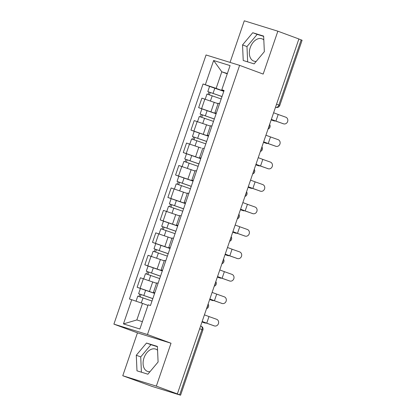 <?xml version="1.0" encoding="UTF-8"?>
<svg xmlns="http://www.w3.org/2000/svg" width="416" height="416" viewBox="0 0 416 416"><rect width="100%" height="100%" fill="white"/><g stroke="black" fill="none" stroke-linecap="round" stroke-linejoin="round"><path stroke-width="0.62" d="M256.214 61.396A11.872 7.982 110.3 0 1 253.755 61.079A11.872 7.982 110.3 0 1 250.245 47.585A11.872 7.982 110.3 0 1 261.997 38.813A11.872 7.982 110.3 0 1 263.817 39.931M149.968 371.717A11.872 7.982 110.3 0 1 147.508 371.405A11.872 7.982 110.3 0 1 143.998 357.906A11.872 7.982 110.3 0 1 155.75 349.138A11.872 7.982 110.3 0 1 157.57 350.256M122.772 375.742L156.333 386.131L177.356 393.91L298.88 38.969L277.857 31.19L263.172 74.079L239.616 65.364L206.055 54.974L113.901 324.132L137.457 332.852L122.772 375.742L152.116 386.422L180.575 395.2L179.655 394.82L201.978 329.618A3.042 2.049 -69.7 0 0 201.079 326.154A3.042 2.049 -69.7 0 0 201.006 326.134L201.079 326.154A3.042 3.042 0 0 1 202.899 329.997L199.664 328.76M277.857 31.19L244.296 20.8L230.053 62.405M156.333 386.131L171.018 343.236L147.462 334.521L239.616 65.364M177.356 393.91L179.655 394.82M298.865 39.021L302.099 40.258L279.776 105.461L278.855 105.076L301.179 39.879M218.041 103.662L201.89 98.14L198.64 107.64L216.154 113.667M219.591 103.62L218.182 103.256L214.926 112.757L216.341 113.121M201.984 108.878L198.64 107.64M216.263 113.339L214.926 112.757M210.356 126.116L194.204 120.593L190.949 130.094L208.463 136.12M211.905 126.074L210.491 125.71L207.241 135.21L208.65 135.574M194.298 131.331L190.949 130.094M208.577 135.793L207.241 135.21M201.235 148.039L186.514 143.047L183.264 152.547L200.777 158.574M204.214 148.528L202.805 148.164L199.55 157.664L200.964 158.028M186.612 153.785L183.264 152.547M200.886 158.246L199.55 157.664M194.979 171.023L178.828 165.5L175.573 175.001L193.086 181.028M196.529 170.981L195.114 170.617L191.864 180.118L193.274 180.482M178.922 176.238L175.573 175.001M193.201 180.7L191.864 180.118M187.288 193.476L171.142 187.954L167.887 197.454L185.401 203.481M188.843 193.435L187.429 193.071L184.179 202.571L185.588 202.935M171.236 198.692L167.887 197.454M185.515 203.154L184.179 202.571M179.603 215.93L163.452 210.408L160.202 219.908L177.715 225.935M181.152 215.888L179.743 215.524L176.488 225.025L177.902 225.389M163.545 221.146L160.202 219.908M177.824 225.607L176.488 225.025M171.917 238.384L155.766 232.861L152.511 242.362L170.024 248.388M173.467 238.342L172.052 237.978L168.802 247.478L170.212 247.842M155.86 243.599L152.511 242.362M170.139 248.061L168.802 247.478M164.226 260.837L148.075 255.315L144.825 264.815L162.339 270.842M165.776 260.796L164.367 260.437L161.112 269.932L162.526 270.296M148.174 266.053L144.825 264.815M162.448 270.514L161.112 269.932M156.541 283.291L140.39 277.768L137.134 287.269L154.648 293.296M158.09 283.249L156.676 282.89L153.426 292.386L154.835 292.75M140.483 288.506L137.134 287.269M154.762 292.968L153.426 292.386M227.25 73.824L221.801 71.812L216.133 88.364L223.839 91.213M223.948 90.886L221.79 89.773L230.069 65.593L213.632 60.502L221.801 71.812L227.349 73.528M147.42 305.219L142.511 303.399L136.843 319.951L123.448 323.903L139.885 328.994L148.164 304.814L150.462 305.526L224.089 90.485L221.79 89.773M123.448 323.903L131.726 299.723L142.511 303.399M216.133 88.364L203.05 83.975L129.428 299.01L131.726 299.723M205.348 84.687L213.632 60.502M113.901 324.132L147.462 334.521M254.134 63.882L264.342 51.678L263.645 36.104L252.741 32.729L242.538 44.928L243.23 60.507L254.134 63.882M137.457 332.852L171.018 343.236M147.888 374.202L158.096 362.003L157.399 346.424L146.494 343.049L136.287 355.254L136.984 370.828L147.888 374.202M136.843 319.951L142.392 321.672M209.674 86.424L203.05 83.975M263.661 36.374L257.182 34.367L246.974 46.571L247.655 61.875M246.974 46.571L242.538 44.928M257.182 34.367L252.741 32.729M157.409 346.7L150.93 344.692L140.728 356.897L141.409 372.2M140.728 356.897L136.287 355.254M150.93 344.692L146.494 343.049M283.504 123.807A3.5 3.172 105.6 0 0 283.696 123.869A3.5 3.172 105.6 0 0 287.664 121.456A3.5 3.172 105.6 0 0 285.771 117.187L278.184 114.478L275.917 121.103L283.504 123.807L275.111 120.874A11.414 0.307 18.9 0 1 271.315 119.486M283.696 123.869L282.89 123.64A3.5 3.172 -74.4 0 1 282.698 123.583M273.614 112.762L278.184 114.478M271.346 119.387L275.917 121.103M272.719 120.468A3.5 1.773 -72 0 1 272.662 120.453A3.5 1.773 -72 0 1 272.61 120.432L274.232 120.962A3.5 1.773 108 0 0 274.29 120.978A3.5 1.773 108 0 0 275.132 120.884M222.009 96.564L207.802 91.598L209.576 86.414L223.798 91.328M222.024 96.507L207.802 91.598M209.435 94.786L210.252 92.399M221.187 98.956L206.965 94.042L205.213 99.169M218.046 103.646L216.611 103.132M208.166 94.375L208.957 92.071M271.18 119.87L272.61 120.432M274.232 120.962L271.216 119.772M275.818 146.26A3.5 3.172 105.6 0 0 276.011 146.323A3.5 3.172 105.6 0 0 279.973 143.91A3.5 3.172 105.6 0 0 278.086 139.641L270.499 136.932L268.232 143.556L275.818 146.26L267.426 143.333A11.414 0.307 18.9 0 1 263.624 141.939M276.011 146.323L275.205 146.094A3.5 3.172 -74.4 0 1 275.012 146.037M265.928 135.216L270.499 136.932M263.661 141.84L268.232 143.556M268.128 168.714A3.5 3.172 105.6 0 0 268.32 168.776A3.5 3.172 105.6 0 0 272.288 166.364A3.5 3.172 105.6 0 0 270.395 162.094L262.808 159.39L260.541 166.01L268.128 168.714L259.735 165.786A11.414 0.307 18.9 0 1 255.939 164.393M268.32 168.776L267.514 168.548A3.5 3.172 -74.4 0 1 267.322 168.49M258.237 157.669L262.808 159.39M255.97 164.294L260.541 166.01M265.028 142.922A3.5 1.773 -72 0 1 264.976 142.906A3.5 1.773 -72 0 1 264.924 142.891L266.547 143.416A3.5 1.773 108 0 0 266.599 143.432A3.5 1.773 108 0 0 267.446 143.338M214.318 119.018L200.117 114.052L201.89 108.867L216.112 113.781M214.339 118.96L200.117 114.052M201.744 117.239L202.566 114.852M213.502 121.41L199.28 116.496L197.522 121.623M210.361 126.1L208.926 125.585M200.481 116.828L201.266 114.525M263.494 142.324L264.924 142.891M266.547 143.416L263.531 142.225M257.343 165.376A3.5 1.773 -72 0 1 257.291 165.36A3.5 1.773 -72 0 1 257.239 165.344L258.861 165.87A3.5 1.773 108 0 0 258.913 165.89A3.5 1.773 108 0 0 259.756 165.792M206.632 141.471L192.426 136.505L194.199 131.321L208.426 136.235M206.653 141.414L192.426 136.505M194.059 139.693L194.875 137.306M205.811 143.863L191.589 138.949L189.836 144.076M192.79 139.282L193.58 136.978M255.809 164.778L257.239 165.344M258.861 165.87L255.84 164.679M260.442 191.168A3.5 3.172 105.6 0 0 260.634 191.23A3.5 3.172 105.6 0 0 264.597 188.817A3.5 3.172 105.6 0 0 262.709 184.548L255.122 181.844L252.855 188.464L260.442 191.168L252.049 188.24A11.414 0.307 18.9 0 1 248.248 186.846M260.634 191.23L259.828 191.006A3.5 3.172 -74.4 0 1 259.636 190.944M250.552 180.123L255.122 181.844M248.284 186.748L252.855 188.464M252.756 213.621A3.5 3.172 105.6 0 0 252.949 213.684A3.5 3.172 105.6 0 0 256.911 211.271A3.5 3.172 105.6 0 0 255.018 207.002L247.432 204.298L245.17 210.917L252.756 213.621L244.358 210.694A11.414 0.307 18.9 0 1 240.562 209.3M252.949 213.684L252.143 213.46A3.5 3.172 -74.4 0 1 251.95 213.398M242.866 202.582L247.432 204.298M240.599 209.201L245.17 210.917M245.066 236.075A3.5 3.172 105.6 0 0 245.258 236.137A3.5 3.172 105.6 0 0 249.226 233.724A3.5 3.172 105.6 0 0 247.333 229.455L239.746 226.751L237.479 233.371L245.066 236.075L236.673 233.147A11.414 0.307 18.9 0 1 232.877 231.754M245.258 236.137L244.452 235.914A3.5 3.172 -74.4 0 1 244.26 235.851M235.175 225.035L239.746 226.751M232.908 231.655L237.479 233.371M249.652 187.829A3.5 1.773 -72 0 1 249.6 187.814A3.5 1.773 -72 0 1 249.548 187.798L251.17 188.323A3.5 1.773 108 0 0 251.222 188.344A3.5 1.773 108 0 0 252.07 188.245M198.942 163.925L184.74 158.959L186.514 153.774L200.736 158.688M198.962 163.868L184.74 158.959M186.373 162.146L187.19 159.76M198.125 166.317L183.903 161.403L182.146 166.53M194.984 171.007L193.549 170.498M185.104 161.736L185.895 159.432M248.118 187.231L249.548 187.798M251.17 188.323L248.154 187.132M241.966 210.283A3.5 1.773 -72 0 1 241.914 210.267A3.5 1.773 -72 0 1 241.862 210.252L243.485 210.777A3.5 1.773 108 0 0 243.537 210.798A3.5 1.773 108 0 0 244.384 210.699M191.256 186.378L177.05 181.412L178.828 176.228L193.05 181.142M191.277 186.321L177.05 181.412M178.682 184.6L179.499 182.213M190.44 188.77L176.212 183.856L174.46 188.984M187.294 193.461L185.858 192.951M177.419 184.189L178.204 181.886M240.432 209.685L241.862 210.252M243.485 210.777L240.464 209.586M234.281 232.736A3.5 1.773 -72 0 1 234.224 232.721A3.5 1.773 -72 0 1 234.172 232.705L235.794 233.23A3.5 1.773 108 0 0 235.851 233.251A3.5 1.773 108 0 0 236.694 233.152M183.57 208.832L169.364 203.866L171.137 198.682L185.359 203.596M183.586 208.775L169.364 203.866M170.997 207.054L171.813 204.667M182.749 211.224L168.527 206.31L166.774 211.437M179.608 215.914L178.173 215.405M169.728 206.643L170.518 204.339M232.742 232.138L234.172 232.705M235.794 233.23L232.778 232.04M237.38 258.528A3.5 3.172 105.6 0 0 237.572 258.591A3.5 3.172 105.6 0 0 241.535 256.178A3.5 3.172 105.6 0 0 239.647 251.909L232.06 249.205L229.793 255.824L237.38 258.528L228.987 255.601A11.414 0.307 18.9 0 1 225.186 254.207M237.572 258.591L236.766 258.367A3.5 3.172 -74.4 0 1 236.574 258.305M227.49 247.489L232.06 249.205M225.222 254.108L229.793 255.824M226.59 255.19A3.5 1.773 -72 0 1 226.538 255.174A3.5 1.773 -72 0 1 226.486 255.159L228.108 255.684A3.5 1.773 108 0 0 228.16 255.705A3.5 1.773 108 0 0 229.008 255.606M175.88 231.286L161.678 226.32L163.452 221.14L177.674 226.049M175.9 231.228L161.678 226.32M163.306 229.507L164.128 227.12M175.063 233.678L160.841 228.769L159.084 233.891M171.922 238.368L170.487 237.858M162.042 229.096L162.833 226.793M225.056 254.592L226.486 255.159M228.108 255.684L225.092 254.493M229.689 280.982A3.5 3.172 105.6 0 0 229.887 281.044A3.5 3.172 105.6 0 0 233.849 278.632A3.5 3.172 105.6 0 0 231.956 274.362L224.37 271.658L222.102 278.278L229.689 280.982L221.296 278.054A11.414 0.307 18.9 0 1 217.5 276.661M229.887 281.044L229.076 280.821A3.5 3.172 -74.4 0 1 228.883 280.758M219.799 269.942L224.37 271.658M217.537 276.562L222.102 278.278M218.904 277.644A3.5 1.773 -72 0 1 218.852 277.628A3.5 1.773 -72 0 1 218.8 277.612L220.423 278.138A3.5 1.773 108 0 0 220.475 278.158A3.5 1.773 108 0 0 221.317 278.06M168.194 253.739L153.988 248.773L155.761 243.594L169.988 248.503M168.215 253.687L153.988 248.773M155.62 251.961L156.437 249.574M167.372 256.131L153.15 251.222L151.398 256.344M164.232 260.822L162.796 260.312M154.352 251.55L155.142 249.246M217.37 277.046L218.8 277.612M220.423 278.138L217.402 276.947M222.004 303.436A3.5 3.172 105.6 0 0 222.196 303.498A3.5 3.172 105.6 0 0 226.158 301.085A3.5 3.172 105.6 0 0 224.271 296.816L216.684 294.112L214.417 300.732L222.004 303.436L213.611 300.508A11.414 0.307 18.9 0 1 209.81 299.114M222.196 303.498L221.39 303.274A3.5 3.172 -74.4 0 1 221.198 303.212M212.113 292.396L216.684 294.112M209.846 299.016L214.417 300.732M211.219 300.097A3.5 1.773 -72 0 1 211.162 300.082A3.5 1.773 -72 0 1 211.11 300.066L212.732 300.591A3.5 1.773 108 0 0 212.784 300.612A3.5 1.773 108 0 0 213.632 300.513M160.503 276.193L146.302 271.227L148.075 266.048L162.297 270.956M160.524 276.141L146.302 271.227M147.935 274.414L148.751 272.028M159.687 278.585L145.465 273.676L143.707 278.798M156.546 283.275L155.111 282.766M146.666 274.004L147.456 271.7M209.68 299.499L211.11 300.066M212.732 300.591L209.716 299.4M214.318 325.889A3.5 3.172 105.6 0 0 214.51 325.952A3.5 3.172 105.6 0 0 218.473 323.539A3.5 3.172 105.6 0 0 216.585 319.27L208.993 316.566L206.731 323.185L214.318 325.889L205.925 322.962A11.414 0.307 18.9 0 1 202.124 321.568M214.51 325.952L213.704 325.728A3.5 3.172 -74.4 0 1 213.512 325.666M204.428 314.85L208.993 316.566M202.16 321.469L206.731 323.185M203.528 322.551A3.5 1.773 -72 0 1 203.476 322.54A3.5 1.773 -72 0 1 203.424 322.52L205.046 323.045A3.5 1.773 108 0 0 205.098 323.066A3.5 1.773 108 0 0 205.946 322.967M152.818 298.652L138.611 293.68L140.39 288.501L154.612 293.41M152.838 298.594L138.611 293.68M140.244 296.868L141.06 294.481M152.001 301.038L137.774 296.13L136.042 301.194M138.98 296.457L139.766 294.159M201.994 321.953L203.424 322.52M205.046 323.045L202.025 321.854M206.908 307.601A3.042 2.049 -69.7 0 0 207.553 306.384A3.042 2.049 -69.7 0 0 207.787 305.032M214.594 285.147A3.042 2.049 -69.7 0 0 215.238 283.925A3.042 2.049 -69.7 0 0 215.472 282.578M222.284 262.694A3.042 2.049 -69.7 0 0 222.929 261.472A3.042 2.049 -69.7 0 0 223.163 260.125M229.97 240.24A3.042 2.049 -69.7 0 0 230.615 239.018A3.042 2.049 -69.7 0 0 230.849 237.671M237.656 217.786A3.042 2.049 -69.7 0 0 238.3 216.564A3.042 2.049 -69.7 0 0 238.534 215.218M245.346 195.333A3.042 2.049 -69.7 0 0 245.991 194.111A3.042 2.049 -69.7 0 0 246.225 192.764M253.032 172.879A3.042 2.049 -69.7 0 0 253.677 171.657A3.042 2.049 -69.7 0 0 253.911 170.31M260.723 150.426A3.042 2.049 -69.7 0 0 261.368 149.204A3.042 2.049 -69.7 0 0 261.602 147.857M268.408 127.972A3.042 2.049 -69.7 0 0 269.053 126.75A3.042 2.049 -69.7 0 0 269.287 125.403M275.517 107.208L275.912 107.354A3.042 2.252 -72.8 0 0 275.995 107.38L275.912 107.354A3.042 2.049 -69.7 0 0 278.855 105.076L276.541 104.224M149.479 291.387L152.734 281.887M157.17 268.928L160.42 259.433M164.856 246.475L168.111 236.98M172.546 224.021L175.796 214.526M180.232 201.568L183.487 192.067M187.918 179.114L191.173 169.614M195.608 156.66L198.858 147.16M203.294 134.207L206.549 124.706M210.985 111.753L214.235 102.253M147.81 265.741L151.06 256.24M155.496 243.287L158.751 233.787M163.186 220.834L166.436 211.333M170.872 198.38L174.122 188.88M178.558 175.926L181.813 166.426M186.248 153.473L189.498 143.972M193.934 131.014L197.189 121.519M201.625 108.56L204.875 99.065M140.119 288.194L143.374 278.694M213.07 93.304L214.843 88.119M210.46 100.911L212.228 95.748M205.379 115.757L207.152 110.573M202.774 123.365L204.542 118.201M197.694 138.211L199.467 133.026M195.088 145.818L196.856 140.655M190.003 160.664L191.776 155.48M187.398 168.272L189.166 163.108M182.317 183.118L184.09 177.934M179.712 190.726L181.48 185.562M174.632 205.572L176.405 200.387M172.026 213.179L173.789 208.021M166.941 228.025L168.714 222.846M164.336 235.633L166.104 230.474M159.255 250.479L161.028 245.3M156.65 258.086L158.418 252.928M151.564 272.932L153.338 267.753M148.959 280.54L150.727 275.382M143.879 295.386L145.652 290.207M141.279 302.978L143.042 297.835M268.044 129.038A3.042 3.042 0 0 0 269.615 124.441M260.354 151.492A3.042 3.042 0 0 0 261.929 146.895M252.668 173.945A3.042 3.042 0 0 0 254.244 169.348M244.982 196.399A3.042 3.042 0 0 0 246.553 191.802M237.292 218.852A3.042 3.042 0 0 0 238.867 214.256M229.606 241.306A3.042 3.042 0 0 0 231.176 236.709M221.915 263.76A3.042 3.042 0 0 0 223.491 259.163M214.23 286.213A3.042 3.042 0 0 0 215.805 281.616M206.544 308.667A3.042 3.042 0 0 0 208.114 304.07M202.899 329.997L180.575 395.2M275.995 107.38A3.042 3.042 0 0 0 279.776 105.461M272.662 120.453L274.29 120.978M264.976 142.906L266.599 143.432M257.291 165.36L258.913 165.89M249.6 187.814L251.222 188.344M241.914 210.267L243.537 210.798M234.224 232.721L235.851 233.251M226.538 255.174L228.16 255.705M218.852 277.628L220.475 278.158M211.162 300.082L212.784 300.612M203.476 322.54L205.098 323.066"/></g></svg>

